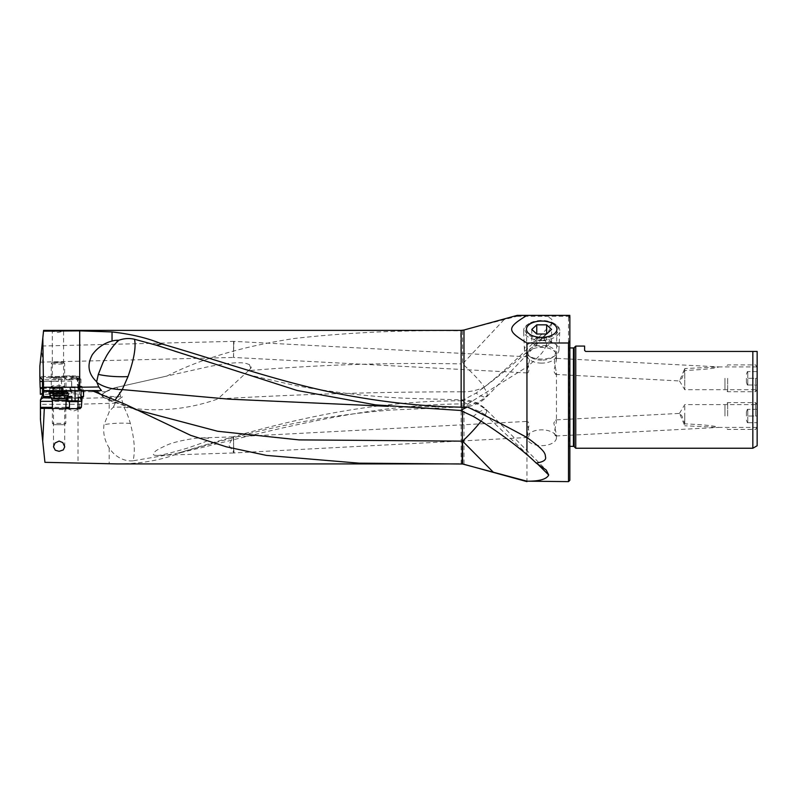 <?xml version="1.0" encoding="UTF-8"?>
<svg xmlns="http://www.w3.org/2000/svg" width="797" height="797" viewBox="0 0 797 797"><rect width="100%" height="100%" fill="white"/><g stroke="black" fill="none" stroke-linecap="round" stroke-linejoin="round"><path stroke-width="0.6" stroke-dasharray="3.98 2.99" d="M117.448 463.924C141.019 463.824 162 460.088 180.371 452.716L179.893 452.547C246.333 432.681 346.854 400.473 461.593 400.791L461.473 405.643A33.544 32.199 -0 0 0 462.589 405.663A33.544 32.199 0 0 0 487.326 395.222A33.544 6.944 43.7 0 1 486.857 396.637A33.544 6.944 43.7 0 1 475.978 393.16C499.58 376.214 521.746 357.604 542.498 337.32C553.646 346.297 535.833 359.058 526.947 366.969L526.947 437.742A14.745 7.89 0 0 0 541.691 445.643A14.745 7.89 0 0 0 556.445 437.742A14.745 7.89 0 0 0 541.691 429.852A14.745 7.89 0 0 0 526.947 437.742L529.059 424.811L528.291 421.962L527.026 421.792L529.587 434.345L528.55 437.015L527.176 437.135L526.947 435.979M461.144 463.924L461.144 403.949C357.435 404.408 250.876 436.348 180.371 452.716M79.959 408.692L40.517 408.692M59.108 408.692L51.058 408.692L59.108 408.692M44.941 462.33L40.428 419.411M40.737 399.138L40.747 404.368L78.006 404.258L78.006 398.241L41.504 398.351M40.747 404.368L40.717 422.141M40.358 394.286L43.935 391.745L105.881 391.745L101.867 394.694A33.514 33.514 0 0 1 116.292 387.452L166.942 376.045C201.113 358.68 243.693 346.147 294.691 338.446C347.542 332.498 402.883 329.968 460.726 330.845L520.531 315.373L542.219 315.373C550.398 317.086 553.676 319.697 552.052 323.203L548.206 332.369L542.498 337.32M120.865 396.776A21.908 1.913 180 0 1 101.867 394.694A33.514 33.514 0 0 1 116.292 387.452L116.292 387.452A33.514 3.367 77.3 0 1 120.865 396.776L109.189 397.464A67.038 5.838 180 0 1 78.006 398.241M41.504 398.181A126.882 11.058 0 0 0 46.266 398.191A126.882 11.058 0 0 0 59.526 398.131L83.137 397.474L79.401 394.356A6.974 0.608 0 0 0 72.467 393.808A6.974 0.608 0 0 0 71.74 393.818L66.012 393.867A6.974 0.608 0 0 0 61.489 394.067L42.57 394.266M105.881 391.745L116.292 387.452L166.942 376.045M43.935 391.745C43.745 375.507 42.958 361.569 41.554 349.913L39.85 366.152M43.606 330.386L41.554 349.913M52.313 331.263L57.952 330.586L63.581 331.263L57.952 332.469L52.313 331.263L52.313 377.22L63.581 377.22L52.313 377.22M517.213 315.373L513.746 316.319L569.855 316.319L569.855 315.373L520.531 315.373M568.51 481.627L568.51 315.373L569.855 315.373L569.855 480.282M526.947 450.604L526.947 481.627M504.053 319.647L462.589 363.91A33.544 5.141 43.1 0 1 484.357 387.083C507.878 368.114 530.443 346.825 552.052 323.203M484.357 387.083L483.859 387.372A33.544 6.944 43.7 0 1 487.326 395.222M461.144 403.949L467.371 404.189L461.593 400.791M461.672 400.791L475.978 393.16M132.989 460.825A29.848 25.833 79.5 0 1 109.189 447.954C104.636 440.811 102.903 433.05 104.008 424.671L109.189 411.939A29.848 25.833 -100.5 0 1 113.433 407.177L123.804 407.058C126.305 411.461 128.486 416.911 130.339 423.416C134.514 439.247 135.39 451.72 132.989 460.825L177.502 453.224L217.272 442.106C242.178 435.202 271.159 427.67 304.305 421.464C333.475 416.064 362.844 412.218 392.413 409.957L461.533 406.998L461.254 391.835C468.965 392.124 476.506 390.63 483.859 387.372M467.371 404.189L526.947 366.969M93.568 391.397A33.514 33.514 0 0 1 92.103 390.759A33.514 33.514 0 0 0 93.568 391.397L108.432 397.464L110.474 400.154L136.357 409.788L111.769 401.359L115.037 400.164M101.458 390.59L96.676 390.59M95.022 390.59L91.745 390.59M81.055 390.59L43.476 390.59M79.501 401.638L68.074 401.638M65.812 401.319L52.403 401.319M51.038 397.295L67.167 397.295M69.03 397.295L43.158 397.295M73.513 408.881L67.476 408.881L73.513 408.881M82.758 397.295L78.684 397.295M42.46 391.347L59.436 391.387A126.085 10.989 180 0 1 50.789 391.437A126.085 10.989 180 0 1 42.53 391.437M78.096 397.962L78.096 387.76L74.888 387.79L74.888 392.114L71.919 391.267M70.445 391.188L69.728 387.422L71.62 386.784L71.62 381.096L70.236 379.651L42.39 379.82M42.44 387.282L69.867 387.123M71.62 386.784A6.037 0.528 0 0 0 74.908 386.874A6.037 0.528 0 0 0 80.945 386.346A6.037 0.528 0 0 0 78.624 385.927L81.404 386.216L78.006 386.884L70.813 386.794M79.272 390.171L77.996 388.368A6.974 0.608 0 0 0 79.222 388.199L82.001 390.5L79.272 390.171L78.574 385.868M77.897 388.378L77.229 378.436L78.624 380.239L78.624 385.927M77.229 384.443L78.504 386.097M59.018 376.453L39.91 376.563L78.066 376.333L75.854 377.051L78.624 380.239L76.94 377.599M77.229 378.834A6.037 0.528 0 0 0 74.908 378.794A6.037 0.528 0 0 0 68.881 379.322A6.037 0.528 0 0 0 70.236 379.651M74.908 378.605A6.037 0.528 180 0 1 80.766 379.003A6.037 0.528 180 0 1 80.945 379.133A6.037 0.528 180 0 1 74.908 379.661A6.037 0.528 180 0 1 68.881 379.133A6.037 0.528 180 0 1 69.05 379.003A6.037 0.528 180 0 1 74.908 378.605M75.854 377.051L77.229 378.436L76.97 377.639M57.952 378.794A8.04 0.697 0 0 0 65.752 377.927A8.04 0.697 0 0 0 57.952 377.389A8.04 0.697 0 0 0 50.141 377.927A8.04 0.697 0 0 0 57.952 378.794M59.078 376.453L58.43 377.678L61.489 377.38L61.489 394.067M42.47 381.474L58.43 381.384L58.43 377.678L40.836 377.778M61.21 394.097L61.21 388.219L59.476 387.591L58.43 381.384M59.476 387.591L42.44 387.691M60.502 387.491L40.159 387.701M60.433 387.501L40.189 387.681L40.298 388.408M40.298 361.848L41.006 355.123M461.612 410.883L461.403 400.811L461.254 407.038L388.358 406.331M174.164 351.238L251.035 375.427L294.531 385.359C331.094 392.204 368.045 396.488 405.364 398.241L461.473 399.885L461.403 400.811A33.544 32.617 0 0 1 462.589 400.791A33.544 32.617 -0 0 1 486.718 410.754A33.544 5.629 135.2 0 0 486.389 409.768A33.544 5.629 135.2 0 0 473.239 416.383M481.029 421.185A33.514 5.22 135.3 0 0 485.363 414.819L537.148 463.585M485.363 414.819L485.283 414.759A33.544 5.629 135.2 0 0 486.718 410.754M485.283 414.759C476.536 409.439 468.975 407.098 462.589 407.725L461.254 407.038M100.063 394.007A33.514 32.727 0 0 0 110.474 400.154L111.769 401.359A33.514 33.514 0 0 1 97.822 392.423M233.601 349.455L233.601 341.365L233.601 349.455M233.601 357.126L233.601 342.003L233.481 357.454L527.455 372.936L526.986 371.352L529.587 359.965L527.744 356.847L526.947 358.341L529.059 369.509L528.291 372.358L527.455 372.936M233.601 342.003L233.601 348.319M527.744 356.847L234.019 341.375L233.601 350.501M541.691 363.103A14.745 7.89 180 0 1 526.947 355.283A14.745 7.89 180 0 1 526.947 355.213A14.745 7.89 180 0 1 541.691 347.313A14.745 7.89 180 0 1 556.445 355.213A14.745 7.89 180 0 1 556.445 355.283A14.745 7.89 180 0 1 541.691 363.103M555.937 358.331L556.406 359.915L553.805 371.302L555.639 374.421L556.445 372.926L554.323 361.758L555.101 358.909L555.937 358.331L719.113 366.919L714.59 368.065C710.605 368.503 708.105 369.35 684.753 370.495L681.983 378.306L679.472 380.906M555.639 419.899L556.445 421.394L554.323 432.562L555.101 435.411L555.937 435.989L556.406 434.405L553.805 423.018L555.639 419.899L679.472 413.404M569.855 343.935L569.855 450.385L569.855 343.935L568.829 344.962A1.076 1.076 0 0 0 568.51 345.719L568.51 448.601A1.076 1.076 0 0 0 568.829 449.359L568.829 344.962L568.829 449.359L569.855 450.385M462.589 330.745L462.589 363.91L460.995 363.91L461.254 391.825C380.03 391.815 298.885 394.196 217.82 398.968C187.355 409.758 156.043 412.457 123.904 407.068A33.514 3.367 77.3 0 0 121.164 397.693A28.005 24.159 98.6 0 0 115.316 403.162L78.006 404.258L78.006 462.569M250.766 368.413L249.451 364.588C251.165 365.674 251.603 366.949 250.766 368.413L248.525 370.625C319.298 364.697 390.122 362.466 460.995 363.91L460.726 330.845M249.451 364.588C246.871 364.219 244.54 359.437 207.369 366.939L116.292 387.452M122.499 396.796L121.164 397.693M248.525 370.625L217.82 398.968M113.433 407.177A25.823 22.346 -100.5 0 1 115.316 403.162M177.502 453.224L179.893 452.547M156.879 455.426C153.134 455.446 152.376 454.38 154.608 452.248C154.957 451.062 159.101 448.661 167.051 445.055C174.822 441.408 195.355 437.712 201.93 437.882L233.601 436.866L233.601 452.965L156.879 455.426C158.752 455.944 168.705 453.573 186.757 448.312C202.089 443.142 209.093 440.412 207.788 440.113C208.007 438.758 212.002 438.171 201.93 437.882M233.601 452.965L233.601 436.866M568.51 448.601L568.51 345.719M568.51 346.884L568.51 447.436L568.51 346.884A1.076 1.076 0 0 0 569.586 347.95L569.586 446.36A1.076 1.076 0 0 0 568.51 447.436M569.855 347.95L569.855 446.36M585.406 351.407L584.599 350.371L585.675 351.437L584.599 350.371L585.675 351.437L584.599 350.371L584.599 346.077M585.675 351.437L752.836 351.437L752.836 448.243M575.753 346.077L575.753 448.243M757.15 445.752L757.15 351.437M757.15 378.306L757.15 366.909L757.15 389.703L757.15 367.586L757.15 385.011L757.15 378.306L747.765 378.306L757.15 378.306M757.15 416.014L757.15 404.617L757.15 427.401L757.15 405.284L757.15 422.709L757.15 416.014L747.765 416.014L757.15 416.014M757.15 366.909L718.695 366.909L684.753 368.553L684.753 389.703L684.753 370.495M555.639 374.421L679.552 380.946L684.753 368.553M684.753 416.014L684.753 423.825L681.983 416.014L679.552 413.374L684.753 425.767L684.753 404.617L684.753 416.014M757.15 427.401L718.695 427.401L714.59 426.256C710.605 425.817 708.105 424.96 684.753 423.825M555.937 435.989L719.113 427.401L684.753 425.767M527.744 437.473L234.019 452.945L233.172 436.876L527.455 421.384M233.172 436.876L234.019 452.945L228.769 445.164L233.172 436.876M82.001 390.5L83.107 391.546L83.107 397.424M81.404 386.216A0.807 0.648 -83.2 0 1 82.061 386.983L82.061 390.51L83.107 391.546L79.222 388.199M59.108 409.568L64.736 409.568L59.108 409.568M52.592 362.177L63.302 362.117L52.592 362.177M64.637 363.442A6.705 0.588 0 0 0 64.627 363.432A6.705 0.588 0 0 0 57.952 362.904A6.705 0.588 0 0 0 51.267 363.432A6.705 0.588 0 0 0 51.247 363.482A6.705 0.588 0 0 0 51.257 363.522A6.705 0.588 0 0 0 58.171 364.07A6.705 0.588 0 0 0 64.647 363.482A6.705 0.588 0 0 0 64.637 363.442M67.048 391.207A9.116 0.797 0 0 0 57.872 390.47A9.116 0.797 0 0 0 48.846 391.227A9.116 0.797 0 0 0 48.826 391.267A9.116 0.797 0 0 0 48.846 391.317A9.116 0.797 0 0 0 58.251 392.054A9.116 0.797 0 0 0 67.068 391.267A9.116 0.797 0 0 0 67.048 391.227A9.116 0.797 0 0 0 67.048 391.207L65.075 387.81A7.133 0.618 0 0 0 57.892 387.222A7.133 0.618 0 0 0 50.819 387.81A7.133 0.618 0 0 0 50.829 387.89A7.133 0.618 0 0 0 58.37 388.468A7.133 0.618 0 0 0 65.075 387.81A7.133 0.618 0 0 0 65.065 387.8L64.647 386.246A6.705 0.588 180 0 1 58.171 386.824A6.705 0.588 180 0 1 51.257 386.276A6.705 0.588 180 0 1 51.247 386.246A6.705 0.588 180 0 1 57.723 385.658A6.705 0.588 180 0 1 64.637 386.206A6.705 0.588 180 0 1 64.647 386.246L64.647 363.482M48.846 393.459A9.116 0.797 180 0 1 48.826 393.399A9.116 0.797 180 0 1 57.643 392.612A9.116 0.797 180 0 1 67.048 393.349A9.116 0.797 180 0 1 67.068 393.399A9.116 0.797 180 0 1 67.028 393.469A9.116 0.797 180 0 1 57.952 394.196A9.116 0.797 180 0 1 48.866 393.469A9.116 0.797 180 0 1 48.846 393.459L50.998 395.591A6.974 0.608 180 0 1 50.988 395.581A6.974 0.608 180 0 1 57.484 394.933A6.974 0.608 180 0 1 64.906 395.501A6.974 0.608 180 0 1 64.896 395.591A6.974 0.608 180 0 1 57.952 396.149A6.974 0.608 180 0 1 50.998 395.591M63.451 395.72L56.547 395.093L52.771 395.78L63.451 395.73L63.451 388.996L62.833 388.298L63.122 395.302M63.451 388.976L58.35 389.384L52.771 389.036L53.668 388.069L52.831 388.358L52.443 395.352M53.668 388.069L52.831 388.358L52.831 395.422M52.443 388.607L56.547 388.029L63.122 388.547M53.768 424.701L64.467 424.701L53.768 424.701L52.403 423.356L65.812 423.356L52.403 423.356L52.403 408.692M68.223 393.32L49.992 393.32M66.081 391.178L52.164 391.178M64.188 391.178L53.529 391.178L64.188 391.178L64.198 397.992M49.992 395.471L68.183 395.471M63.929 398.271L53.529 397.932L54.834 398.699L54.027 397.952L64.258 398.271L63.929 391.178M541.691 338.396A16.737 8.956 0 0 0 556.824 333.276A16.737 8.956 0 0 0 554.642 323.761A16.737 8.956 0 0 0 541.691 320.474A16.737 8.956 0 0 0 528.74 323.761A16.737 8.956 0 0 0 526.568 333.276A16.737 8.956 0 0 0 541.691 338.396M541.691 340.249A18.082 9.684 180 0 1 523.619 330.795A18.082 9.684 180 0 1 527.704 324.439A18.082 9.684 180 0 1 541.691 320.892A18.082 9.684 180 0 1 555.688 324.439A18.082 9.684 180 0 1 559.773 330.795A18.082 9.684 180 0 1 541.691 340.249M541.691 340.588A17.255 9.235 180 0 1 558.946 350.032A17.255 9.235 180 0 1 555.041 355.671A17.255 9.235 180 0 1 541.691 359.058A17.255 9.235 180 0 1 528.351 355.671A17.255 9.235 180 0 1 524.446 350.032A17.255 9.235 180 0 1 541.691 340.588M541.691 360.134A13.768 7.372 180 0 1 531.041 357.435A13.768 7.372 180 0 1 529.248 349.614A13.768 7.372 180 0 1 541.691 345.4A13.768 7.372 180 0 1 554.134 349.614A13.768 7.372 180 0 1 552.351 357.435A13.768 7.372 180 0 1 541.691 360.134M551.584 342.122L546.642 337.529L536.75 337.529L536.75 346.705L546.642 346.705L551.584 342.122L551.584 329.44M546.642 346.705L546.642 337.529M536.75 337.529L531.798 342.122L536.75 346.705M531.798 329.44L531.798 342.122M727.651 416.014L727.651 402.605L727.651 416.014M755.606 416.014L755.606 402.605L755.606 416.014M724.971 416.014L724.971 405.284L724.971 416.014M747.765 422.709L747.765 409.309L747.765 422.709L757.15 422.709L747.765 422.709M757.15 409.309L747.765 409.309L757.15 409.309M746.42 416.014L746.42 411.949L746.42 416.014M727.651 378.306L727.651 391.716L727.651 378.306M755.606 378.306L755.606 391.716L755.606 378.306M724.971 378.306L724.971 389.036L724.971 378.306M747.765 385.011L747.765 371.601L747.765 385.011L757.15 385.011L747.765 385.011M757.15 371.601L747.765 371.601L757.15 371.601M746.42 378.306L746.42 382.371L746.42 378.306M463.993 403.999L463.993 464.312M67.635 396.488L56.856 396.488L56.856 391.178M56.906 397.295L56.856 396.488L50.58 396.488M65.812 407.347L52.403 407.347M79.75 401.638A0.807 0.717 -90 0 0 80.467 400.831L78.166 400.831L80.467 400.831L80.467 397.295M74.888 392.114L59.526 392.254L59.526 398.131M59.436 391.387L59.526 392.254A126.882 11.058 180 0 1 50.819 392.303A126.882 11.058 180 0 1 46.266 392.313A126.882 11.058 180 0 1 42.58 392.313M70.764 391.207L70.764 387.681L69.728 387.611M74.808 386.914L74.888 387.79L70.764 387.681A0.807 0.508 -86 0 1 71.262 386.824M71.62 381.096L42.47 381.265M78.574 386.565L83.137 387.272L78.096 387.76L78.006 386.884M42.44 388.388L61.21 388.219M462.589 407.725L462.529 411.202M109.189 397.464L109.189 411.939M130.339 423.416A33.514 9.405 180 0 0 122.32 423.147A33.514 9.405 180 0 0 104.008 424.671M109.189 447.954L109.189 463.764M574.189 347.641L574.189 446.679M573.432 446.36L573.432 347.95M62.495 376.114A1.345 1.006 -95.7 0 0 61.489 377.38A6.974 0.608 180 0 1 66.012 377.17L66.131 375.945L58.978 376.453M66.131 375.945L71.869 375.895L71.74 377.12A6.974 0.608 180 0 1 72.467 377.111A6.974 0.608 180 0 1 79.401 377.658A1.345 1.325 129.7 0 0 78.066 376.333M66.012 393.867L66.012 377.17L71.74 377.12L71.74 393.818M78.355 376.573A1.345 1.325 -50.3 0 1 79.68 377.888A6.974 0.608 180 0 1 79.72 377.957A6.974 0.608 180 0 1 77.996 378.356A1.345 1.006 -95.7 0 0 76.99 376.941M79.401 394.356L79.401 377.658L79.68 388.707M77.996 388.368L77.996 378.356L77.229 378.436M62.126 395.82L62.126 388.757M63.063 395.651L63.063 388.587M59.347 388.916L59.347 395.979M57.235 395.999L57.235 388.926M54.236 395.87L54.236 388.797M53.06 395.71L53.06 388.647M53.768 395.252L53.768 388.189M56.547 395.093L56.547 388.029M58.659 395.083L58.659 388.019M61.658 395.212L61.658 388.149M62.833 395.362L62.833 388.298M57.543 388.338A12.025 0.797 89.7 0 1 57.872 387.212A12.025 0.797 89.7 0 1 57.952 387.252M52.004 398.898L66.211 398.898M65.772 400.512L52.433 400.512M62.694 391.178L62.694 398.271M59.645 398.271L59.645 391.178M57.543 391.178L57.543 398.271M53.957 391.178L53.957 398.271M54.286 391.178L54.286 398.271M55.521 391.178L55.521 398.271M58.56 391.178L58.56 398.271M60.672 391.178L60.672 398.271M64.258 391.178L64.258 398.271M59.695 397.882A12.025 1.186 90 0 1 59.108 399.496A12.025 1.186 90 0 1 58.51 397.882M461.533 406.998A33.544 33.544 0 0 0 486.857 396.637L548.206 332.369M81.065 396.587L81.065 400.831L80.258 401.638M67.476 408.692L73.513 411.073L79.551 408.881L79.551 401.638M78.584 385.878L81.503 386.226L83.137 387.272L83.137 397.474M80.945 379.133L80.945 386.346M461.473 399.885A33.544 33.544 0 0 1 486.389 409.768L546.234 470.021M40.268 362.147L233.491 357.454M41.962 346.018L233.601 341.365M526.947 355.213L526.947 358.341M526.947 371.91L526.947 422.4M556.445 355.213L556.445 359.357M556.445 372.926L556.445 421.394M556.445 434.963L556.445 437.742M556.445 355.283L556.924 329.291M526.947 355.283L526.468 329.291M679.462 380.916L684.753 389.703L757.15 389.703M679.462 413.404L684.753 404.617L757.15 404.617M71.869 375.895C79.411 376.084 76.412 375.935 78.923 376.642L79.72 377.957L79.72 388.597M82.629 390.779L79.6 388.269M80.766 379.003L74.908 376.951L69.05 379.003M52.482 377.101L50.141 377.927M63.411 377.101L65.752 377.927M63.581 331.263L63.581 377.22M53.479 446.788L53.479 409.568L51.058 408.692M64.736 446.788L64.736 409.568L67.147 408.692M52.602 362.107L51.267 363.432M63.292 362.107L64.627 363.432M48.846 391.227L51.247 386.246L51.247 363.482M48.826 393.399L48.826 391.267M64.896 395.591L67.028 393.469M67.068 393.399L67.068 391.267M52.771 389.006L52.771 395.78M53.668 388.119L53.668 395.581M62.226 388.009L62.226 395.501M62.286 388.019A12.025 12.025 0 0 0 53.19 388.189M64.467 424.701L65.812 423.356L65.812 408.692M53.529 397.932L53.529 391.178M54.017 397.992L54.017 391.178M64.677 397.932L64.677 391.178M54.754 398.679A12.025 12.025 0 0 0 63.461 398.679M528.74 323.761L527.704 324.439M554.642 323.761L555.688 324.439M558.946 350.032L559.773 330.795M524.446 350.032L523.619 330.795M531.041 357.435L528.351 355.671M552.351 357.435L555.041 355.671M757.15 426.734L755.606 429.414L727.651 429.414L724.971 426.734M757.15 405.284L755.606 402.605L727.651 402.605L724.971 405.284M746.42 420.069L747.387 422.719M746.42 411.949L747.387 409.299M757.15 389.036L755.606 391.716L727.651 391.716L724.971 389.036M757.15 367.586L755.606 364.906L727.651 364.906L724.971 367.586M746.42 382.371L747.387 385.021M746.42 374.251L747.387 371.601"/><path stroke-width="1.2" d="M44.293 408.692L42.729 441.359L40.428 419.411L40.428 408.293L79.959 408.692L81.334 407.347L82.121 397.295L83.565 396.488L83.546 390.59L91.745 390.59L126.384 404.796L190.652 435.331L226.418 446.838L266.487 455.406L359.128 463.157L462.589 464.023L462.589 441.149A33.514 5.22 135.3 0 0 481.029 421.185M459.102 463.924L117.448 463.924L44.941 462.33L42.729 441.359M59.108 451.331L63.292 449.936L64.736 446.788L62.814 442.614L59.108 441.07L54.993 443.032L53.479 446.788L55.282 450.215L59.108 451.331M82.121 397.295L78.684 397.295L78.056 401.319L81.394 401.319M78.056 401.319L77.957 407.347L76.711 408.692M40.428 408.293L40.438 399.994L42.56 395.013L42.47 381.265L42.39 379.82L39.85 376.881L39.85 366.152L42.829 337.769L43.476 387.242L79.69 387.242L79.69 330.855L43.526 331.163L43.606 330.386L461.144 330.386L461.144 407.177C426.415 406.42 391.895 403.073 357.604 397.155C289.899 386.117 224.186 361.908 161.881 343.975C147.853 338.097 131.236 334.082 112.038 331.95L79.69 330.855M42.57 394.266L40.358 394.286L40.298 388.408L42.44 388.388M467.411 406.948C488.681 417.229 508.526 427.421 526.947 437.503C547.858 452.497 544.7 454.31 545.676 457.647C545.845 460.287 542.677 462.091 536.162 463.047C528.959 455.854 505.208 435.361 473.239 416.383L460.487 410.465L467.411 406.948L461.144 407.177M460.487 410.465L375.596 404.876L297.032 390.45L156.421 345.211L134.514 339.263A32.358 28.792 -67.7 0 0 118.843 340.249L116.89 342.062L117.428 340.259A24.438 21.738 -67.7 0 0 112.038 341.056C104.048 343.138 97.473 347.681 92.313 354.685C86.783 364.887 88.228 373.903 96.656 381.733L98.798 386.973L79.69 387.242L79.69 390.59M161.881 343.975L156.421 345.211M526.947 437.503L526.947 342.999C506.583 330.586 506.583 327.836 526.947 315.423L516.894 315.463M463.993 407.137L463.993 330.008L517.213 315.373L569.855 315.373L526.947 315.423M542.219 315.373L526.947 315.373M526.947 342.999L568.51 342.999L568.51 481.627L526.947 481.189C539.37 481.288 546.622 479.226 548.715 475.012L546.234 470.021L536.162 463.047M526.947 437.742L526.947 450.604M462.589 464.023L526.947 481.189M131.236 407.496L136.357 409.788L217.641 431.257L299.084 439.894L462.29 441.149L462.111 463.974M108.432 397.464L126.384 404.796M43.476 387.242L43.476 390.59L83.546 390.59L81.055 390.59L81.055 396.488L80.467 397.295L81.055 396.488L83.565 396.488M93.568 391.397L96.676 390.59L83.785 390.59M100.92 394.395L97.822 392.423L96.676 390.59L101.458 390.59L98.798 386.973M43.606 390.59L43.257 397.295L40.438 399.994M68.273 408.692L69.439 407.347L69.439 401.638L67.127 401.319L67.586 397.295L71.879 396.488L67.635 396.488M67.127 401.319L65.812 401.319M52.403 401.319L40.438 401.319M43.257 397.295L51.038 397.295M69.439 401.638L77.957 401.638M39.85 376.881L39.95 381.494L42.47 381.474M39.95 381.494L40.159 387.701L42.44 387.691M40.189 387.681L40.298 388.408M42.829 337.769L43.526 331.163M388.358 406.331L229.128 399.167L122.27 389.594L127.988 376.612A33.514 7.821 -0 0 1 122.32 376.732A33.514 7.821 -0 0 1 98.32 374.371L102.962 362.595L106.469 356.03C107.027 354.824 112.885 345.749 116.89 342.062M98.32 374.371L96.656 381.733M117.428 340.259L118.843 340.249M127.988 376.612C134.016 359.427 136.187 346.984 134.514 339.263M537.148 463.585L548.715 475.012M115.037 400.164L122.359 389.603M122.27 389.594A33.514 20.373 0 0 1 96.915 382.52M541.691 321.061A15.233 8.149 180 0 1 556.924 329.291A15.233 8.149 180 0 1 541.691 337.36A15.233 8.149 180 0 1 526.468 329.291A15.233 8.149 180 0 1 541.691 321.061M568.51 315.423L569.855 318.003L569.855 340.419L568.51 342.999M569.855 316.319L569.855 318.003M569.855 340.419L569.855 480.282L568.51 481.627M569.855 446.36L573.432 446.36A1.076 1.076 0 0 1 574.189 446.679L575.753 448.243L575.753 346.077L574.189 347.641A1.076 1.076 0 0 1 573.432 347.95L569.855 347.95M575.753 346.077L584.599 346.077L584.599 350.371L585.675 351.437L757.15 351.437L752.836 351.437L752.836 448.243L575.753 448.243M585.675 351.437L584.609 350.491M757.15 351.437L757.15 445.752L752.836 448.243M68.183 395.471L49.992 395.471L49.992 393.32L68.223 393.32L68.223 395.471L66.241 398.898L52.004 398.898M49.992 393.32L52.134 391.178L66.081 391.178L68.223 393.32M551.584 329.44L546.642 334.023L536.75 334.023L531.798 329.44L536.75 324.847L546.642 324.847L551.584 329.44M546.642 324.847L546.642 334.023M536.75 334.023L536.75 324.847M81.334 407.347L77.957 407.347M43.606 395.013L42.56 395.013M56.856 391.178L56.856 390.59M50.58 396.488L43.407 396.488M75.087 390.59L75.087 400.831L71.879 400.831L71.879 396.488M68.004 397.295L68.004 400.831L66.978 400.831M71.929 401.638L71.879 400.831L68.004 400.831A0.807 0.598 -90 0 0 68.602 401.638M69.439 407.347L65.812 407.347M52.403 407.347L40.438 407.347M78.166 400.831L75.087 400.831L75.137 401.638M39.91 377.788L40.836 377.778M112.038 341.056L112.038 331.95M462.529 411.202L462.29 441.149A33.514 7.253 180 0 0 462.589 441.149L493.512 472.412M573.432 347.95L573.432 446.36M574.189 446.679L574.189 347.641M52.433 400.512L65.772 400.512M66.211 398.898L65.812 408.692M463.993 464.312L526.947 481.627M461.144 330.386L463.993 330.008M52.403 408.692L52.403 400.512L49.992 395.471"/></g></svg>
